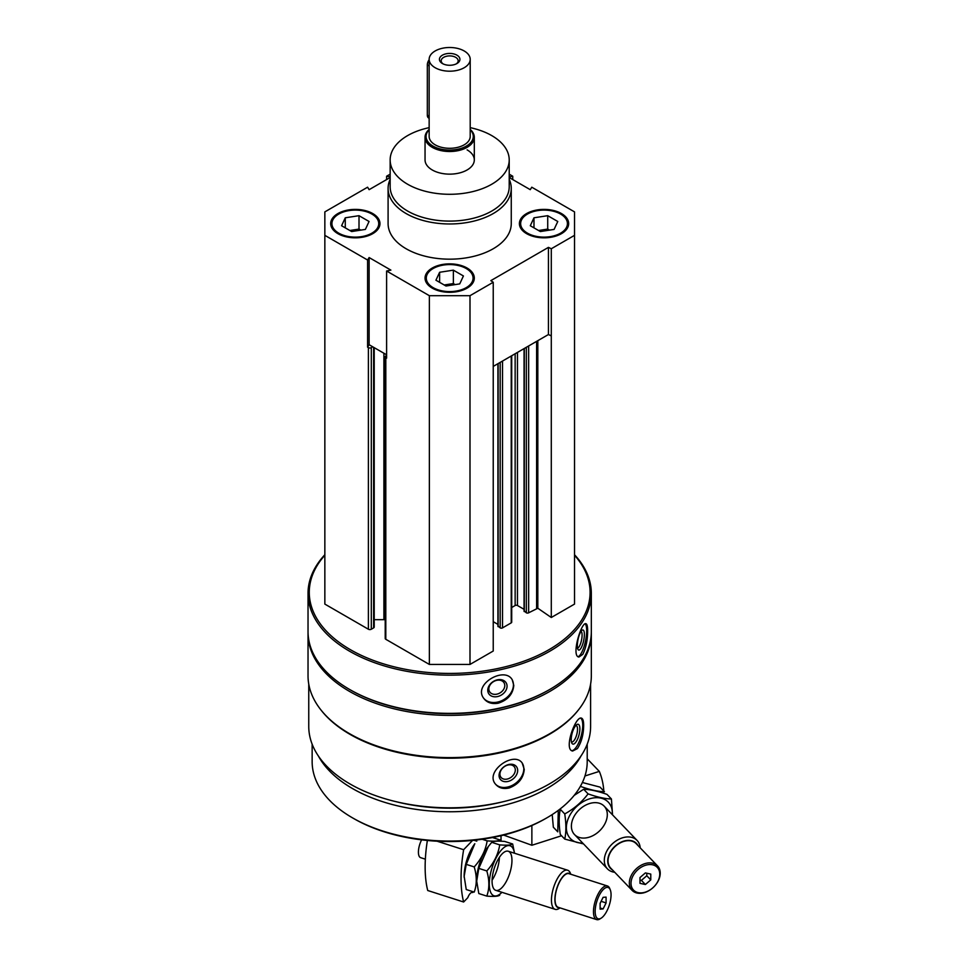 <?xml version="1.0" encoding="UTF-8"?>
<svg xmlns="http://www.w3.org/2000/svg" width="968" height="968" viewBox="0 0 968 968"><rect width="100%" height="100%" fill="white"/><g stroke="black" fill="none" stroke-linecap="round" stroke-linejoin="round"><path stroke-width="1.45" d="M337.905 233.663A24.636 14.217 0 0 0 364.754 236.749A24.636 14.217 0 0 0 379.964 223.608A24.636 14.217 0 0 0 355.329 209.391A24.636 14.217 0 0 0 330.693 223.608A24.636 14.217 0 0 0 337.905 233.663M526.616 233.663A24.636 14.217 0 0 0 553.454 236.749A24.636 14.217 0 0 0 568.664 223.608A24.636 14.217 0 0 0 544.028 209.391A24.636 14.217 0 0 0 519.393 223.608A24.636 14.217 0 0 0 526.616 233.663M509.216 179.31A61.589 35.55 180 0 1 511.261 188.409L511.261 223.608A61.589 35.55 180 0 1 449.684 259.17A61.589 35.55 180 0 1 388.095 223.608L388.095 188.409A61.589 35.55 180 0 1 390.152 179.31M509.216 177.531L530.246 189.667L531.771 187.199L574.52 211.883L574.52 235.345L551.288 248.752L548.445 247.372L490.849 280.635L493.232 282.269L470 295.688L429.356 295.688L386.607 271.004L390.89 270.12L369.123 257.548L367.598 260.029L324.849 235.345L324.849 211.883L367.598 187.199L369.123 189.667L390.152 177.531M509.216 174.179L512.75 176.224L509.216 176.95M390.152 176.95L386.607 176.224L390.152 174.179M432.26 288.137A24.636 14.217 0 0 0 459.11 291.223A24.636 14.217 0 0 0 474.308 278.082A24.636 14.217 0 0 0 449.684 263.865A24.636 14.217 0 0 0 425.049 278.082A24.636 14.217 0 0 0 432.26 288.137M386.607 271.004L386.607 358.16L385.809 357.7A2.057 1.186 180 0 1 385.216 356.865A2.057 1.186 180 0 1 385.809 356.018L386.607 355.559M367.598 347.185L369.123 344.705L372.753 346.81L371.301 347.645A2.057 1.186 180 0 1 368.397 347.645L367.598 347.185L367.598 260.029M590.601 684.061L590.601 726.448A140.929 81.36 180 0 1 449.684 807.808A140.929 81.36 180 0 1 308.756 726.448L308.756 684.061M578.38 709.98A140.929 81.36 180 0 1 449.684 758.198A140.929 81.36 180 0 1 320.977 709.98M577.4 748.603C581.466 742.262 583.547 734.567 583.668 725.516C583.668 721.136 582.942 718.68 581.478 718.147C575.694 715.521 563.279 749.595 572.62 751.035L577.4 748.603M509.241 787.952C518.461 784.407 523.47 778.212 524.245 769.342L522.163 762.953C513.645 750.708 484.218 771.823 495.676 784.346C498.931 788.073 503.457 789.271 509.241 787.952M574.52 554.724A141.643 81.772 180 0 1 591.327 593.36L591.327 631.584A141.643 81.772 180 0 1 549.836 689.41A141.643 81.772 180 0 1 349.521 689.41A141.643 81.772 180 0 1 308.03 631.584L308.03 593.36A141.643 81.772 180 0 1 324.849 554.724M591.327 593.36A141.643 81.772 180 0 1 449.684 675.144A141.643 81.772 180 0 1 308.03 593.36M582.784 654.356C586.003 647.834 587.624 640.054 587.649 630.991C587.661 626.514 587.092 624.082 585.93 623.695C581.405 621.686 570.878 656.401 578.924 657.03L582.784 654.356M498.121 703.228C507.728 700.166 512.943 694.213 513.79 685.392L512.241 679.802C504.848 666.057 473.328 683.892 483.443 697.952C486.65 702.538 491.55 704.293 498.121 703.228M574.52 555.245A140.408 81.07 180 0 1 449.684 673.425A140.408 81.07 180 0 1 324.849 555.245M574.52 235.345L574.52 604.092L551.288 617.499L537.821 608.231L537.821 340.663M524.293 610.965L526.326 612.804A1.646 0.944 180 0 0 528.649 612.804L537.821 608.231M524.051 609.32L517.469 605.52L517.469 352.425M511.709 607.505L515.145 605.52A1.646 0.944 180 0 1 517.469 605.52M511.709 355.752L511.709 622.194A1.646 0.944 180 0 1 511.225 622.86L511.225 356.018M498.157 626.054L500.19 627.893A1.646 0.944 180 0 0 502.513 627.893L511.225 622.86M497.927 624.396L493.232 621.686M493.232 282.269L493.232 651.028L470 664.435L429.356 664.435L385.809 639.291A2.057 1.186 180 0 1 385.216 638.457L385.216 356.865M374.217 619.677L383.897 619.677A12.318 7.115 180 0 1 385.216 619.726M374.217 347.657L374.217 627.058A2.057 1.186 180 0 1 373.624 627.893L371.301 629.236A2.057 1.186 180 0 1 368.397 629.236L324.849 604.092L324.849 235.345M549.836 689.41L548.965 689.906A140.408 81.07 180 0 1 350.392 689.906L349.521 689.41M591.315 632.588A141.643 81.772 180 0 1 591.327 633.592A141.643 81.772 180 0 1 449.684 715.364A141.643 81.772 180 0 1 308.03 633.592A141.643 81.772 180 0 1 308.042 632.588M591.327 633.592L591.327 675.833A141.643 81.772 180 0 1 549.836 733.659A141.643 81.772 180 0 1 349.521 733.659A141.643 81.772 180 0 1 308.03 675.833L308.03 633.592M549.836 733.659L548.965 734.155A140.408 81.07 180 0 1 350.392 734.155L349.521 733.659M502.852 801.794A133.439 77.041 180 0 1 396.505 801.794M580.994 755.996A137.541 79.412 180 0 1 449.684 811.765A137.541 79.412 180 0 1 318.375 755.996M587.213 744.186L587.213 761.647A137.541 79.412 180 0 1 546.932 817.803A137.541 79.412 180 0 1 352.425 817.803A137.541 79.412 180 0 1 312.144 761.647L312.144 744.186M546.932 817.803L545.48 818.638A135.484 78.227 180 0 1 353.877 818.638L352.425 817.803M585.168 623.852A17.037 4.755 -78.1 0 1 586.681 630.797A17.037 4.755 -78.1 0 1 578.114 656.667M584.37 634.463A10.261 2.868 -78.1 0 1 581.937 646.273A10.261 2.868 -78.1 0 1 578.017 649.48A10.261 2.868 -78.1 0 1 578.053 639.449A10.261 2.868 -78.1 0 1 582.058 630.253A10.261 2.868 -78.1 0 1 584.37 634.463M581.018 631.402A8.482 2.372 -78.1 0 1 582.083 635.081A8.482 2.372 -78.1 0 1 580.534 643.684A8.482 2.372 -78.1 0 1 577.533 648.003M512.157 679.669A17.037 13.068 -32.2 0 1 513.439 684.836A17.037 13.068 -32.2 0 1 501.363 700.856A17.037 13.068 -32.2 0 1 483.359 697.807M507.063 686.179A10.261 7.877 -32.2 0 1 492.603 696.476A10.261 7.877 -32.2 0 1 492.603 681.956A10.261 7.877 -32.2 0 1 507.063 686.179M504.788 685.562A8.482 6.51 -32.2 0 1 498.593 693.62A8.482 6.51 -32.2 0 1 489.639 691.769A8.482 6.51 -32.2 0 1 493.341 681.738A8.482 6.51 -32.2 0 1 503.989 682.718A8.482 6.51 -32.2 0 1 504.788 685.562M580.752 718.135A17.037 5.881 -74.9 0 1 582.748 725.274A17.037 5.881 -74.9 0 1 579.094 741.899A17.037 5.881 -74.9 0 1 571.846 750.708M579.88 728.819A10.261 3.545 -74.9 0 1 576.686 740.859A10.261 3.545 -74.9 0 1 571.798 743.061A10.261 3.545 -74.9 0 1 572.124 733.26A10.261 3.545 -74.9 0 1 576.771 724.633A10.261 3.545 -74.9 0 1 579.88 728.819M575.779 725.528A8.482 2.928 -74.9 0 1 576.141 725.552A8.482 2.928 -74.9 0 1 577.521 729.315A8.482 2.928 -74.9 0 1 575.5 738.027A8.482 2.928 -74.9 0 1 571.725 741.948A8.482 2.928 -74.9 0 1 571.398 741.79M521.982 762.724A17.037 12.608 -38.9 0 1 523.809 768.81A17.037 12.608 -38.9 0 1 512.822 785.084A17.037 12.608 -38.9 0 1 495.495 784.116M517.674 770.467A10.261 7.599 -38.9 0 1 503.723 781.479A10.261 7.599 -38.9 0 1 503.723 766.958A10.261 7.599 -38.9 0 1 517.674 770.467M515.315 769.971A8.482 6.28 -38.9 0 1 509.664 778.163A8.482 6.28 -38.9 0 1 501.013 777.365A8.482 6.28 -38.9 0 1 503.675 767.152A8.482 6.28 -38.9 0 1 514.226 766.704A8.482 6.28 -38.9 0 1 515.315 769.971M386.607 179.576L386.607 176.224M512.75 179.576L512.75 176.224M551.288 617.499L551.288 248.752M470 664.435L470 295.688M429.356 664.435L429.356 295.688M551.288 335.908L548.445 334.529L493.232 366.412M386.607 354.808L372.753 346.81M548.445 334.529L548.445 247.372M369.123 344.705L369.123 257.548M470.206 127.655A59.532 34.376 180 0 1 491.78 135.617A59.532 34.376 180 0 1 509.216 159.914A59.532 34.376 180 0 1 449.684 194.29A59.532 34.376 180 0 1 390.152 159.914A59.532 34.376 180 0 1 429.151 127.655M467.096 149.858A24.636 14.217 180 0 1 474.308 159.914A24.636 14.217 180 0 1 449.684 174.143A24.636 14.217 180 0 1 425.049 159.914L425.049 137.287A24.636 14.217 180 0 1 429.151 129.434M509.216 159.914L509.216 186.739A59.532 34.376 180 0 1 449.684 221.103A59.532 34.376 180 0 1 390.152 186.739L390.152 159.914M511.261 188.409A61.589 35.55 180 0 1 449.684 223.971A61.589 35.55 180 0 1 388.095 188.409M568.652 224.116A24.636 14.217 0 0 0 561.452 214.557L560.581 214.061A23.401 13.516 0 0 0 527.487 214.061A23.401 13.516 0 0 0 527.487 233.167A23.401 13.516 0 0 0 560.581 233.167A23.401 13.516 0 0 0 560.581 214.061M527.487 214.061L526.616 214.557A24.636 14.217 0 0 0 519.417 224.116M548.203 230.323A12.318 7.115 0 0 0 540.846 230.154A12.318 7.115 0 0 0 538.728 230.602M538.559 230.505L547.719 229.089L549.509 230.13M533.973 227.855L533.973 217.8L547.719 215.683L557.774 221.49L554.083 229.416L540.35 231.546L530.295 225.738L533.973 217.8M547.719 229.089L547.719 215.683M379.952 224.116A24.636 14.217 0 0 0 372.753 214.557L371.881 214.061A23.401 13.516 0 0 0 338.776 214.061A23.401 13.516 0 0 0 338.776 233.167A23.401 13.516 0 0 0 371.881 233.167A23.401 13.516 0 0 0 371.881 214.061M338.776 214.061L337.905 214.557A24.636 14.217 0 0 0 330.705 224.116M474.296 278.59A24.636 14.217 0 0 0 467.096 269.031L466.225 268.535A23.401 13.516 0 0 0 433.132 268.535A23.401 13.516 0 0 0 433.132 287.641A23.401 13.516 0 0 0 466.225 287.641A23.401 13.516 0 0 0 466.225 268.535M433.132 268.535L432.26 269.031A24.636 14.217 0 0 0 425.061 278.59M359.491 230.323A12.318 7.115 0 0 0 352.146 230.154A12.318 7.115 0 0 0 350.017 230.602M349.847 230.505L359.007 229.089L360.81 230.13M345.274 227.855L345.274 217.8L359.007 215.683L369.062 221.49L365.384 229.416L351.65 231.546L341.595 225.738L345.274 217.8M359.007 229.089L359.007 215.683M453.847 284.798A12.318 7.115 0 0 0 446.49 284.628A12.318 7.115 0 0 0 444.373 285.076M444.203 284.979L453.363 283.563L455.154 284.604M439.617 282.329L439.617 272.274L453.363 270.157L463.418 275.965L459.739 283.89L445.994 286.02L435.939 280.212L439.617 272.274M453.363 283.563L453.363 270.157M472.553 840.418L463.636 849.71A98.53 39.01 107.7 0 0 463.636 902.007L427.735 890.512A98.53 39.01 -72.3 0 1 427.36 840.478M473.412 891.818L472.711 892.556A7.393 2.928 107.7 0 0 472.493 892.46A7.393 2.928 107.7 0 0 467.762 897.723L463.636 902.007M501.025 835.711L501.025 841.216M437.052 841.204L463.636 849.71M600.124 903.338L603.1 897.324L606.089 897.118L606.089 902.926L603.1 908.94L600.124 909.146L600.124 903.338M611.062 894.843A16.42 6.498 107.7 0 0 610.288 889.87A16.42 6.498 107.7 0 0 596.917 901.147A16.42 6.498 107.7 0 0 601.261 918.1A16.42 6.498 107.7 0 0 611.062 894.843M570.805 874.261L570.382 873.209A20.534 8.131 107.7 0 0 567.659 870.232A20.534 8.131 107.7 0 0 553.66 887.305A20.534 8.131 107.7 0 0 555.148 909.339A20.534 8.131 107.7 0 0 559.093 908.492L560.048 907.887M570.333 874.104A18.005 7.127 107.7 0 0 556.818 888.321A18.005 7.127 107.7 0 0 559.564 907.73M610.288 889.87L609.755 888.527A17.654 6.994 107.7 0 0 607.408 885.974L568.99 873.68A17.654 6.994 107.7 0 0 556.951 888.358A17.654 6.994 107.7 0 0 558.221 907.306L596.651 919.6A17.654 6.994 107.7 0 0 600.039 918.874L601.261 918.1M607.408 885.974A17.654 6.994 107.7 0 0 595.368 900.651A17.654 6.994 107.7 0 0 596.651 919.6M421.637 839.849A12.318 4.876 107.7 0 0 420.62 857.66L425.351 859.173M601.116 901.329L606.089 902.926M600.124 907.984L603.1 908.94M492.494 837.538L500.105 839.97C498.532 841.144 494.224 841.446 487.158 840.865C485.597 850.4 481.29 859.088 474.223 866.917C476.958 876.185 476.958 884.57 474.223 892.085L466.237 889.531L464.156 876.282L466.237 864.364L474.816 843.721A26.281 10.406 107.7 0 0 464.144 876.004A26.281 10.406 107.7 0 0 464.156 877.02A26.281 10.406 107.7 0 0 464.168 877.25M487.92 847.06A26.281 10.406 107.7 0 0 476.716 880.033A26.281 10.406 107.7 0 0 476.74 881.267A26.281 10.406 107.7 0 1 476.728 881.037L478.809 868.393L488.344 846.48L491.744 842.329C493.305 841.156 497.625 840.865 504.679 841.434L512.665 843.987C511.104 845.161 506.796 845.463 499.73 844.882C498.169 854.417 493.849 863.105 486.795 870.946C489.53 880.202 489.53 888.588 486.795 896.102C493.825 896.683 498.133 896.38 499.73 895.206M492.083 880.178A20.534 8.131 107.7 0 0 499.391 857.358M474.223 866.917L466.237 864.364M487.158 840.865L482.161 839.268M488.344 846.48L487.388 847.738A26.281 10.406 107.7 0 0 476.716 880.033A26.281 10.406 107.7 0 0 476.728 881.037M486.795 896.102L478.809 893.549L476.74 881.352M514.468 853.207A26.281 10.406 107.7 0 0 500.637 850.884A26.281 10.406 107.7 0 0 489.288 884.05A26.281 10.406 107.7 0 0 501.944 892.315M514.528 853.231L512.665 843.987M492.071 881.146A20.534 8.131 107.7 0 0 493.039 887.354A20.534 8.131 107.7 0 0 509.761 873.257A20.534 8.131 107.7 0 0 504.328 852.07A20.534 8.131 107.7 0 0 492.071 881.146M486.795 870.946L478.809 868.393M499.73 844.882L491.744 842.329M603.826 791.074A98.53 70.361 136.2 0 0 599.313 771.387L584.962 775.973M531.868 825.51L531.868 845.258L503.638 835.081M561.549 835.759L531.868 845.258M599.313 771.387L587.213 758.791M650.774 879.9L645.378 884.522L639.993 883.348L639.993 877.54L645.378 872.918L650.774 874.092L650.774 879.9L646.793 875.75L641.397 880.384L645.378 884.522M631.015 883.324A16.42 11.725 136.2 0 0 652.565 888.031A16.42 11.725 136.2 0 0 652.565 864.811A16.42 11.725 136.2 0 0 631.015 883.324M640.187 847.811A20.534 14.665 136.2 0 0 637.077 840.43A20.534 14.665 136.2 0 0 616.955 840.333A20.534 14.665 136.2 0 0 604.31 860.395A20.534 14.665 136.2 0 0 607.456 868.865A20.534 14.665 136.2 0 0 614.716 872.265M637.985 845.524A18.005 12.862 136.2 0 0 620.343 842.511A18.005 12.862 136.2 0 0 607.735 860.963A18.005 12.862 136.2 0 0 612.514 869.978M657.526 865.876L636.218 843.685A17.654 12.608 136.2 0 0 618.915 843.612A17.654 12.608 136.2 0 0 608.049 860.855A17.654 12.608 136.2 0 0 610.747 868.139L632.056 890.33A17.654 12.608 136.2 0 0 653.521 887.196A17.654 12.608 136.2 0 0 657.526 865.876A17.654 12.608 136.2 0 0 640.211 865.791A17.654 12.608 136.2 0 0 629.345 883.046A17.654 12.608 136.2 0 0 632.056 890.33M646.793 873.221L646.793 875.75M641.397 880.384L639.993 880.069M582.397 782.507L600.027 787.117L604.456 791.727C598.212 791.618 590.432 789.912 581.115 786.621L580.57 786.052M558.27 810.385L557.774 831.827L553.345 827.229L552.208 814.584M574.169 795.406L583.656 789.271C589.899 789.392 597.679 791.086 606.996 794.377L611.425 798.987C605.181 798.866 597.401 797.16 588.084 793.881C581.841 802.121 574.06 808.8 564.743 813.931C566.256 823.889 566.256 832.286 564.743 839.087L582.784 843.757M564.743 839.087L560.315 834.476C558.802 824.518 558.802 816.121 560.315 809.321L564.743 813.931M612.272 814.596A26.281 18.767 136.2 0 0 612.333 813.011A26.281 18.767 136.2 0 0 595.296 797.729A26.281 18.767 136.2 0 0 569.45 816A26.281 18.767 136.2 0 0 582.651 843.031M612.538 814.875L611.425 798.987M607.311 814.62A20.534 14.665 136.2 0 0 580.376 808.716A20.534 14.665 136.2 0 0 580.376 837.756A20.534 14.665 136.2 0 0 607.311 814.62M588.084 793.881L583.656 789.271M470.206 59.35L470.206 136.452A20.534 11.846 180 0 1 449.684 148.298A20.534 11.846 180 0 1 429.151 136.452L429.151 59.35A20.534 11.846 180 0 1 441.819 48.4A20.534 11.846 180 0 1 464.192 50.965A20.534 11.846 180 0 1 470.206 59.35A20.534 11.846 180 0 1 449.684 71.196A20.534 11.846 180 0 1 429.151 59.35M456.932 55.164A10.261 5.929 180 0 1 456.932 63.537A10.261 5.929 180 0 1 442.424 63.537A10.261 5.929 180 0 1 442.424 55.164A10.261 5.929 180 0 1 456.932 55.164M470.206 129.724A23.607 13.625 180 0 1 449.684 150.076A23.607 13.625 180 0 1 429.151 129.724M470.206 129.434A24.636 14.217 180 0 1 474.308 137.287A24.636 14.217 180 0 1 449.684 151.516A24.636 14.217 180 0 1 425.049 137.287M429.151 59.738A6.159 3.557 120 0 0 427.324 64.88L427.324 115.168A6.159 3.557 120 0 0 428.606 117.987L429.151 118.302M443.114 63.9A8.482 4.901 180 0 1 441.19 60.802A8.482 4.901 180 0 1 446.429 56.277A8.482 4.901 180 0 1 455.686 57.342A8.482 4.901 180 0 1 458.166 60.802A8.482 4.901 180 0 1 456.255 63.9M368.397 629.236L368.397 347.645M536.611 608.207L536.611 341.365M528.649 612.804L528.649 345.963M526.326 612.804L526.326 347.306M524.293 611.631L524.293 348.48M515.145 605.52L515.145 353.756M502.513 627.893L502.513 361.052M500.19 627.893L500.19 362.395M498.157 626.72L498.157 363.569M385.809 639.291L385.809 357.7M383.897 619.677L383.897 353.247M373.624 627.893L373.624 347.306M371.301 629.236L371.301 347.645M429.151 65.933L427.324 64.88M429.151 116.22L427.324 115.168M524.051 611.304L524.051 348.625M497.927 626.381L497.927 363.702M495.761 890.33L555.148 909.339M474.042 840.272L476.8 841.156M508.273 851.235L567.659 870.232M574.544 834.573L607.456 868.865M604.165 806.15L637.077 840.43M474.308 137.287L474.308 159.914"/></g></svg>
